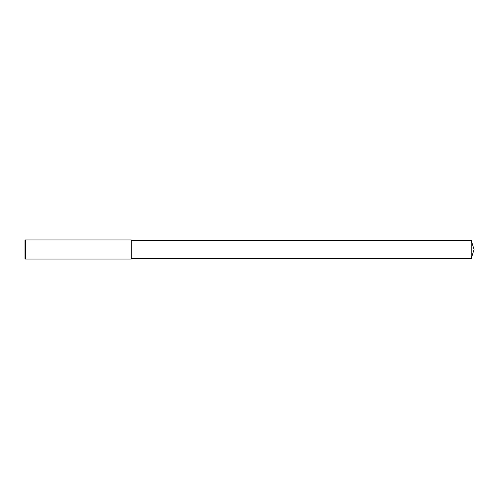 <?xml version="1.0" encoding="UTF-8"?>
<svg xmlns="http://www.w3.org/2000/svg" width="499" height="499" viewBox="0 0 499 499"><rect width="100%" height="100%" fill="white"/><g stroke="black" fill="none" stroke-linecap="round" stroke-linejoin="round"><path stroke-width="0.75" d="M25.349 249.5L25.349 259.025L24.95 258.625L24.95 240.375L25.349 239.975L25.349 249.5M25.349 239.975L131.274 239.975L131.274 259.025L25.349 259.025M131.274 240.375L471.224 240.375L471.224 258.625L131.274 258.625M471.224 258.625L474.05 249.5L471.224 240.375"/></g></svg>
